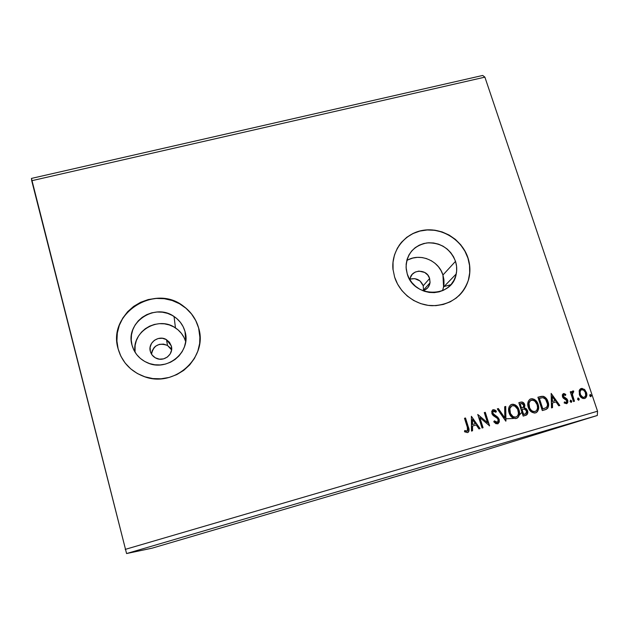 <?xml version="1.0" encoding="UTF-8"?>
<svg xmlns="http://www.w3.org/2000/svg" width="629" height="629" viewBox="0 0 629 629"><rect width="100%" height="100%" fill="white"/><g stroke="black" fill="none" stroke-linecap="round" stroke-linejoin="round"><path stroke-width="0.94" d="M423.514 290.512L423.231 285.755L429.623 278.498L430.008 282.814C429.261 286.926 426.855 289.552 422.798 290.7L424.882 289.961L427.893 287.61L429.701 284.261L430.055 282.366L429.623 278.498L423.231 285.755C420.604 279.842 416.209 277.633 410.045 279.142L414.763 278.631L420.03 280.974L423.231 285.755L423.514 290.512M171.316 345.95C173.981 354.237 163.768 362.367 155.929 358.137C153.075 356.682 151.212 354.442 150.347 351.43L150.111 347.318L151.51 343.434L154.325 340.344L158.131 338.536L162.345 338.268L166.323 339.581L169.476 342.278L171.316 345.95L171.575 350.038L170.192 353.938L167.385 357.036L163.579 358.868L159.349 359.151L155.347 357.83L152.187 355.118L150.347 351.43C147.595 342.734 158.76 334.652 166.481 339.668L171.316 345.95L171.662 348.136L171.316 345.95M132.043 345.227L133.576 349.488L132.043 345.227L131.233 340.077L131.485 334.864L132.774 329.8L135.054 325.075L138.238 320.869L142.193 317.346L146.777 314.634L151.801 312.825L157.077 312.008L162.4 312.188L167.581 313.368L172.417 315.506L176.725 318.51L180.342 322.276L183.133 326.663L184.997 331.499C191.538 351.674 167.4 372.148 147.5 362.823C139.559 359.261 134.402 353.396 132.043 345.227C124.982 322.583 154.868 302.47 174.052 316.505C179.548 320.216 183.196 325.217 184.997 331.499L185.846 336.601L185.657 341.783L184.431 346.846L182.213 351.587L179.076 355.833L175.145 359.418L170.577 362.194L165.529 364.057L160.214 364.93L154.828 364.773L149.584 363.593L144.686 361.439L140.322 358.396L136.674 354.575L133.883 350.125L132.043 345.227M185.752 341.036L184.997 331.499L185.752 341.036M442.486 290.708L443.587 287.036L442.934 275.022L455.506 261.342C456.835 265.54 457.071 269.739 456.229 273.953C452.558 298.209 413.599 298.311 407.215 273.867L406.2 269.008L406.161 264.109L407.089 259.345L408.96 254.918L411.688 250.979L415.164 247.684L419.268 245.168L423.82 243.502L428.664 242.77L433.601 242.983L438.46 244.138L443.044 246.183L447.188 249.053L450.726 252.622L453.54 256.774L455.506 261.342L456.56 266.161L456.646 271.036L455.773 275.793L453.957 280.243L451.276 284.214L447.824 287.555L443.736 290.134L439.16 291.848L434.285 292.627L429.293 292.438L424.386 291.29L419.74 289.222L415.557 286.321L411.979 282.696L409.164 278.49L407.215 273.867L406.075 267.364C406.719 253.794 413.709 245.64 427.028 242.912C440.709 242.44 450.199 248.589 455.506 261.342L442.934 275.022C438.696 260.257 419.362 252.52 406.751 260.587M458.62 296.031C463.416 291.479 466.702 286.014 468.495 279.638C470.406 272.506 470.209 265.336 467.929 258.126L468.031 258.016C470.311 265.234 470.508 272.404 468.605 279.543C462.763 296.314 450.655 305.041 432.28 305.71C415.502 305.238 399.541 293.083 394.603 277.059L397.567 284.104L401.852 290.527L407.293 296.055L413.678 300.489L420.754 303.634L428.247 305.38L435.858 305.655L443.288 304.452L450.238 301.826L456.457 297.887L461.694 292.784L465.751 286.73L468.487 279.952L469.792 272.727L469.635 265.32L468.031 258.016L465.028 251.089L460.758 244.807L455.38 239.39L449.106 235.049L442.156 231.936L434.796 230.183L427.303 229.852L419.96 230.953L413.033 233.453L406.806 237.267L401.506 242.251L397.339 248.219L394.477 254.949L393.039 262.191L393.078 269.652L394.603 277.059L393.078 269.652C390.986 250.609 404.872 232.911 423.592 230.222C442.273 227.336 462.205 239.798 468.031 258.016L467.929 258.126C462.111 239.908 442.179 227.454 423.506 230.34C404.801 233.029 390.916 250.719 392.999 269.755M200.006 338.205L198.607 327.882C208.333 357.634 173.801 388.691 143.53 376.339C130.415 371.157 121.932 361.958 118.095 348.765L120.241 354.874M572.657 390.994L571.706 392.976L571.226 391.553L570.259 391.828L573.491 401.53L574.466 401.247L572.382 394.265L572.61 392.567L573.593 392.174L573.719 391.01L572.343 391.214L571.706 392.976L571.226 391.553L570.259 391.828L573.491 401.53L574.466 401.247L572.421 394.611L573.719 391.01L572.626 390.994L573.719 391.01L573.326 392.119L573.428 391.128L572.681 390.986M506.408 418.78L513.586 418.466M519.271 415.156L521.74 412.506M450.828 284.733L444.098 286.502L450.828 284.733M469.604 454.94L152.021 548.189L126.578 553.551L597.298 415.494L469.604 454.94L597.298 415.494L126.578 553.551L31.725 180.72L484.888 77.147L597.55 411.217L125.195 549.4L597.55 411.217L597.298 415.494L597.55 411.217L484.888 77.147L31.725 180.72L31.45 178.416L482.71 75.449L31.45 178.416L126.578 553.551L152.021 548.189L469.604 454.94M396.026 476.499L402.426 474.581L396.026 476.499M411.728 471.892L423.639 468.369L411.728 471.892M423.789 468.346L428.797 466.844L423.789 468.346M439.128 463.848L443.854 462.433L439.128 463.848M466.168 455.876L470.044 454.743L466.168 455.876M458.777 458.077L463.172 456.78L458.777 458.077M455.821 458.911L452.738 459.846L455.821 458.911M386.749 479.212L383.651 480.131L386.749 479.212M448.587 461.026L443.445 462.574L448.587 461.026M470.484 454.633L471.648 454.287L470.484 454.633M429.89 466.537L436.998 464.446L429.89 466.537M405.972 473.582L409.479 472.513L405.972 473.582M392.724 477.427L388.022 478.85L392.724 477.427M579.136 390.845L579.679 395.397L581.314 397.591L582.855 398.503L584.577 398.511L585.984 397.591L586.826 394.265L585.049 390.004L582.029 388.376L580.473 388.824L579.419 390.059L579.34 394.548C580.245 397.3 581.99 398.621 584.577 398.511L585.009 398.354C586.841 396.923 587.329 394.973 586.456 392.496L584.357 389.335L581.212 388.494L579.136 390.845M563.442 393.605L562.31 394.863L562.578 397.064L563.608 398.409L566.242 399.777L566.886 401.208L566.108 402.544L564.425 401.915L564.166 402.977L566.611 403.708L567.72 402.717L567.877 400.807L566.918 398.896L563.49 396.584L563.702 394.87L565.495 395.437L565.786 394.446L564.071 393.565L563.167 393.715L565.786 394.446L563.12 393.738L562.436 396.687L563.246 398.094L566.776 400.642L566.281 402.481L564.425 401.915L564.166 402.977L566.886 403.606L567.735 400.303L566.918 398.896L563.395 396.356L563.741 394.847L565.495 395.437L565.786 394.446L565.29 395.279L565.502 394.556L563.442 393.605M545.272 409.707L547.733 408.221L548.535 406.004L548.354 402.969L546.9 399.289L544.808 396.993L543.047 396.254L537.913 397.206L542.3 410.564L546.412 409.267C548.708 407.411 549.243 404.911 548.024 401.782C547.269 399.006 545.61 397.166 543.047 396.254L537.913 397.206L542.3 410.564L545.272 409.707M523.186 416.099L526.953 414.684L527.802 412.797L527.558 410.666L526.394 408.748L524.413 407.82L524.885 405.446L523.619 402.788L521.936 401.978L518.831 402.686L523.186 416.099L526.347 415.116C527.794 414.031 528.195 412.545 527.558 410.666L524.413 407.82L524.696 404.628C523.988 402.529 522.636 401.703 520.647 402.159L518.831 402.686L523.186 416.099M505.771 421.139L505.755 406.436L504.67 406.743L504.812 417.86L498.372 408.551L497.287 408.866L505.936 421.092L505.755 406.436L504.67 406.743L504.812 417.86L498.372 408.551L497.287 408.866L505.771 421.139M483.064 427.72L479.864 417.64L489.59 425.825L485.281 412.309L484.283 412.6L487.491 422.68L477.757 414.472L482.058 428.011L483.064 427.72L479.864 417.64L489.59 425.825L485.281 412.309L484.283 412.6L487.491 422.68L477.757 414.472L482.058 428.011L483.064 427.72M467.339 427.303L467.89 429.434L467.489 430.951L466.498 431.242L464.697 430.558L464.509 431.761L467.489 432.61L468.691 431.73L469.077 430.236L465.507 417.986L464.501 418.277L467.339 427.303L467.41 431.022L464.697 430.558L464.509 431.761L467.489 432.61L468.251 432.225C469.265 430.708 469.313 429.017 468.393 427.146L465.507 417.986L464.501 418.277L467.339 427.303M118.095 348.765L120.878 356.226L125.132 363.012L130.69 368.846L137.334 373.5L144.812 376.779L152.808 378.572L161.024 378.792L169.122 377.447L176.804 374.593L183.754 370.347L189.714 364.875L194.455 358.404L197.813 351.186L199.652 343.489L199.92 335.627L198.607 327.882L195.768 320.554L191.53 313.918L186.035 308.21L179.509 303.658L172.181 300.418L164.326 298.618L156.251 298.327L148.247 299.561L140.621 302.282L133.655 306.378L127.624 311.717L122.773 318.093L119.274 325.272L117.285 332.977L116.884 340.91L118.095 348.765C107.182 313.297 154.986 283.081 183.605 306.292C191.074 311.858 196.067 319.052 198.607 327.882L198.607 327.968C196.075 319.139 191.074 311.945 183.613 306.386C155.009 283.184 107.221 313.391 118.126 348.836L118.095 348.765M471.388 416.296L471.467 431.077L472.568 430.755L472.544 426.014L476.224 424.952L478.944 428.915L480.045 428.593L471.388 416.296L471.467 431.077L472.568 430.755L472.544 426.014L476.224 424.952L478.944 428.915L480.045 428.593L471.388 416.296M497.641 423.875L499.3 422.043L499.222 419.425L497.806 417.208L493.026 413.599L492.79 411.893L493.317 411.169L494.26 411.051L495.896 412.278L496.407 411.232L494.96 409.99L493.167 409.668L491.744 411.232L492.059 414.008L493.333 415.659L497.46 418.466L498.357 420.542L498.003 421.862L497.13 422.507L495.573 422.067L494.37 420.848L493.773 421.768L495.959 423.726L498.184 423.639L499.222 419.425L492.837 413.135L493.191 411.256L495.896 412.278L496.407 411.232L493.167 409.668L492.499 410.022L491.854 413.481L493.026 415.384L497.46 418.466L498.215 419.692L497.515 422.342L494.37 420.848L493.773 421.768L497.641 423.875M509.105 412.883L511.794 417.129L515.159 418.615L516.928 418.246L518.335 417.121L519.53 413.678L519.2 410.556L517.966 407.616L515.135 404.809L512.926 404.18L510.63 404.864L509.152 406.743L508.578 409.754L509.105 412.883C510.3 416.72 512.721 418.576 516.362 418.458L517.172 418.12C519.562 415.997 520.183 413.277 519.019 409.951C517.824 406.075 515.387 404.203 511.715 404.353L510.583 404.903C508.507 407.097 508.02 409.762 509.105 412.883M528.281 407.348L530.978 411.586L534.328 413.064L536.089 412.695L537.481 411.578L538.652 408.15L538.314 405.045L537.08 402.12L534.257 399.321L532.048 398.692L529.767 399.376L528.305 401.247L527.755 404.235L528.281 407.348C529.492 411.169 531.898 413.025 535.523 412.907L536.222 412.632C538.683 410.54 539.32 407.812 538.133 404.439C536.93 400.579 534.501 398.715 530.845 398.857L529.87 399.305C527.692 401.467 527.157 404.156 528.281 407.348M551.169 393.4L551.484 407.906L552.553 407.6L552.451 402.937L556.028 401.907L558.749 405.799L559.818 405.493L551.169 393.4L551.484 407.906L552.553 407.6L552.451 402.937L556.028 401.907L558.749 405.799L559.818 405.493L551.169 393.4M570.094 401.491L571.085 402.387L571.8 401.412L570.731 400.115L570.094 401.491L571.384 402.316L571.722 401.019L570.534 400.146L570.094 401.491M577.564 399.329L578.554 400.225L579.27 399.25L578.193 397.96L577.564 399.329L578.845 400.154L579.183 398.857L578.004 397.984L577.564 399.329M589.695 395.814L590.686 396.71L591.394 395.743L590.324 394.454L589.695 395.814L590.969 396.647L591.315 395.35L590.136 394.477L589.695 395.814M482.71 75.449L484.888 77.147L482.71 75.449M198.607 327.968L195.776 320.641L191.53 314.005L186.042 308.304L179.517 303.752L172.189 300.513L164.342 298.712L156.267 298.429L148.271 299.656L140.644 302.376L133.686 306.472L127.656 311.811L122.804 318.188L119.306 325.358L117.316 333.055L116.915 340.989L118.126 348.836M200.006 338.032L199.92 335.705M468.385 280.054L469.69 272.829L469.533 265.422L467.929 258.126L464.925 251.199L460.664 244.917L455.286 239.5L449.012 235.16L442.061 232.054L434.702 230.3L427.217 229.97L419.873 231.071L412.954 233.571L406.727 237.385L401.428 242.362L398.943 245.601M461.592 292.878L465.649 286.824M443.146 288.79L443.995 284.253L443.917 279.606L442.934 275.022L441.071 270.667L438.405 266.712L435.04 263.315L431.101 260.587M426.745 258.645L422.122 257.552L417.42 257.355L412.813 258.063L408.473 259.651M409.966 279.874L410.352 277.735L412.176 274.393L415.195 272.066L418.938 271.091L424.677 272.443L427.736 275.015L429.623 278.498C426.887 268.143 410.171 269.283 409.966 279.874M185.681 341.602C183.904 335.878 180.492 331.318 175.46 327.921C158.39 315.506 131.406 331.514 135.054 352.248L135.117 345.423L136.336 340.603L138.498 336.114L141.509 332.112L145.26 328.755L149.6 326.176L154.357 324.454L159.357 323.668L164.413 323.833L169.327 324.949L173.911 326.97L177.991 329.824L181.427 333.401L184.077 337.561L185.681 341.602M171.591 349.905L167.503 345.455C158.854 342.475 153.523 345.368 151.51 354.143L152.1 350.943L154.184 347.491L155.701 346.115L159.389 344.354L163.485 344.087L167.345 345.368L170.404 347.986L171.591 349.905M464.509 418.309L465.507 417.986L468.18 427.233C469.1 429.104 469.053 430.794 468.039 432.312L468.802 430.991L468.566 428.546L465.295 418.081L464.509 418.309M466.105 431.297L464.666 430.739L467.033 431.219M471.388 416.414L479.809 428.664L471.388 416.414M472.324 426.1L472.355 430.818L472.324 426.1M472.285 419.637L472.316 424.591L475.351 423.687L472.316 424.591L472.497 419.543L475.351 423.687L472.528 424.496L472.285 419.637M477.765 414.503L487.491 422.68L477.773 414.527M484.291 412.632L485.281 412.309L489.354 425.888L485.061 412.412L484.291 412.632M479.644 417.735L482.828 427.783L479.644 417.735M496.698 422.641L494.237 421.053L496.894 422.602M494.425 409.927L492.79 409.825L496.407 411.232L495.77 412.16L496.179 411.327L494.724 410.084M493.317 411.177L492.609 413.237L499.222 419.425L497.743 423.844L499.198 421.493L498.412 418.324M498.026 417.79L493.576 414.645L492.609 413.229M492.531 412.931L493.097 411.272M497.303 408.897L498.372 408.551L504.812 417.86L498.137 408.653L497.303 408.897M504.678 406.782L505.755 406.436L505.7 421.037L505.519 406.538L504.678 406.782M513.901 404.478L511.471 404.455C515.143 404.305 517.581 406.177 518.776 410.053L518.776 410.053C519.931 413.371 519.31 416.091 516.92 418.214L516.59 418.379M516.684 418.34L517.172 418.12M517.203 418.041L517.746 417.593M518.697 416.17L519.279 413.78L518.776 410.053L516.967 406.68L514.593 404.761M515.866 417.098L512.8 416.697L510.221 413.638L509.443 409.683L510.724 406.554M511.086 406.24L511.102 406.232C509.38 408.001 508.963 410.147 509.86 412.687C510.803 415.753 512.729 417.247 515.631 417.176L516.032 417.035M511.338 406.082L512.203 405.713C515.135 405.65 517.077 407.16 518.029 410.234C518.972 412.907 518.485 415.093 516.551 416.799L515.882 417.082C512.973 417.153 511.047 415.659 510.095 412.585L510.095 412.585C509.207 410.053 509.624 407.899 511.338 406.13L513.17 405.595L514.884 406.106L517.659 409.282L518.445 413.245L517.981 415.171L516.763 416.673L514.923 417.208L513.044 416.602L510.457 413.536L509.828 408.591L511.747 405.886M511.762 405.878L511.338 406.13M522.927 402.513L521.685 402.08L518.839 402.717L520.403 402.269C522.385 401.813 523.737 402.631 524.437 404.73L524.161 407.922L527.306 410.761C527.935 412.64 527.534 414.126 526.096 415.219L527.401 413.591M527.534 413.025L526.843 409.731L525.71 408.488L524.161 407.922L524.633 405.556L523.43 402.961M524.61 414.204L523.477 414.535L524.61 414.204L523.477 414.535L522.109 409.44L524.24 408.999L526.567 410.949L525.813 413.733L524.61 414.204L525.239 413.984M522.565 407.789L521.41 408.166L520.269 403.771L521.292 403.48L523.713 404.934L523.108 407.537L521.913 408.024M521.661 408.064L520.018 403.873L521.41 408.166L520.269 403.771L522.062 403.37L523.375 404.195L523.863 406.2L523.43 407.277L521.661 408.064M523.729 414.432L521.858 409.542L523.477 414.535L522.109 409.44L524.625 409.047L526.229 410.21L526.732 412.003L526.214 413.434L523.729 414.432M533.007 398.998L530.593 398.967C534.241 398.825 536.671 400.681 537.874 404.541L537.874 404.541C539.053 407.914 538.416 410.643 535.955 412.726L535.719 412.836M535.822 412.797L536.222 412.632M536.348 412.498L536.883 412.058M537.819 410.635L538.393 408.252L537.874 404.541L536.065 401.184L533.699 399.273M535.012 411.563L531.961 411.154L529.382 408.103L528.588 404.172L529.995 400.925M530.459 400.587L530.852 400.398M530.907 400.382L530.333 400.665C528.541 402.403 528.101 404.573 529.013 407.16L529.013 407.16C529.964 410.218 531.89 411.704 534.776 411.641L535.043 411.539C532.15 411.61 530.223 410.116 529.272 407.057C528.352 404.463 528.792 402.301 530.585 400.555L531.34 400.217C534.257 400.154 536.191 401.656 537.15 404.722C538.117 407.435 537.606 409.628 535.617 411.311L535.169 411.5M541.168 396.396L537.929 397.237L542.788 396.364C545.343 397.276 547.002 399.116 547.757 401.884L547.757 401.884C548.975 405.013 548.441 407.513 546.145 409.369L545.689 409.573M546.098 409.393L547.466 408.315L548.166 406.696L547.757 401.884L545.296 397.717L543.7 396.64L541.64 396.341M543.637 408.701L544.289 408.496M543.629 408.701L542.568 409.007L539.084 398.401L542.568 409.007L539.084 398.401L542.945 397.67C545.06 398.314 546.428 399.785 547.041 402.057C547.851 404.109 547.639 405.925 546.412 407.498L543.629 408.701M551.177 393.628L559.527 405.579L551.177 393.628M552.176 403.047L552.278 407.678L552.176 403.047M552.034 396.695L552.144 401.561L555.155 400.657L552.144 401.561L552.309 396.584L555.155 400.657L552.419 401.451L552.034 396.695M563.781 394.831L563.112 396.467L563.639 397.276L566.918 398.896L567.735 400.303L566.595 403.716L567.665 401.42M564.661 402.403L565.896 402.623M565.605 402.694L564.928 402.544M567.617 401.035L566.454 398.833L563.639 397.276M563.474 397.103L563.207 396.687M563.112 396.467L563.419 394.981M570.637 400.256L571.722 401.019L571.171 402.379L571.509 401.522L570.983 400.453M570.267 391.859L571.226 391.553L571.706 392.976L570.943 391.663L570.267 391.859M572.846 392.237L572.131 394.729L574.175 401.333L572.131 394.729L572.186 392.991L572.846 392.237M578.098 398.094L579.183 398.857L578.641 400.217L578.971 399.36L578.444 398.291M581.739 388.494L580.771 388.659L584.357 389.335L586.157 392.614C587.03 395.083 586.543 397.033 584.711 398.456L585.009 398.354M585.056 398.267L585.858 397.473M586.134 396.954L586.527 394.375L585.803 391.718L584.42 389.768L582.478 388.588M583.563 397.497L581.455 396.687L580.024 394.391C580.669 396.451 581.951 397.457 583.877 397.426L584.168 397.324C582.25 397.355 580.96 396.341 580.315 394.281C579.655 392.449 579.969 390.963 581.267 389.815L581.613 389.681C583.547 389.689 584.836 390.727 585.489 392.787C586.157 394.627 585.827 396.097 584.483 397.206L584.144 397.331M581.314 389.791L583.5 390.059L585.237 392.15L585.717 395.429L584.475 397.206L582.894 397.276L580.567 394.91L580.032 392.009L580.968 389.933C579.679 391.073 579.364 392.567 580.024 394.391L579.812 393.597M579.734 393.062L580.3 390.523M580.606 390.177L581.015 389.909M589.947 394.572L591.315 395.35L590.765 396.702L590.938 395.271L589.947 394.572M475.351 423.687L472.528 424.496L472.497 419.543L475.351 423.687M537.15 404.722L537.575 407.718L537.001 409.888L535.491 411.374L533.526 411.602L531.411 410.454L529.634 408.009L528.981 403.079L530.475 400.634L532.787 400.17L535.004 401.302L537.15 404.722M539.352 398.291L542.945 397.67L545.571 399.258L547.482 404.117L547.332 405.964L546.279 407.608L542.835 408.905L539.352 398.291M555.155 400.657L552.419 401.451L552.309 396.584L555.155 400.657M448.084 461.183L446.354 461.702L448.084 461.183M455.152 459.131L453.996 459.461L455.152 459.123M457.558 458.431L456.764 458.667L457.558 458.431M466.435 455.821L469.289 454.971L466.443 455.821M462.771 456.898L461.977 457.134L462.771 456.898M437.965 464.178L443.138 462.645L437.965 464.178M434.254 465.24L430.425 466.388L434.254 465.24M426.368 467.559L428.074 467.056L426.368 467.559M425.471 467.834L427.657 467.198L425.471 467.834M421.037 469.116L416.414 470.492L421.037 469.116M420.856 469.171L417.074 470.303L420.856 469.171M393.943 477.112L392.842 477.395L393.943 477.112M392.347 477.553L390.766 478.024L392.347 477.553M423.6 289.961L430.008 282.814M443.587 287.036L456.229 273.953M175.46 327.921L174.052 316.505M167.503 345.455L166.481 339.668"/></g></svg>
